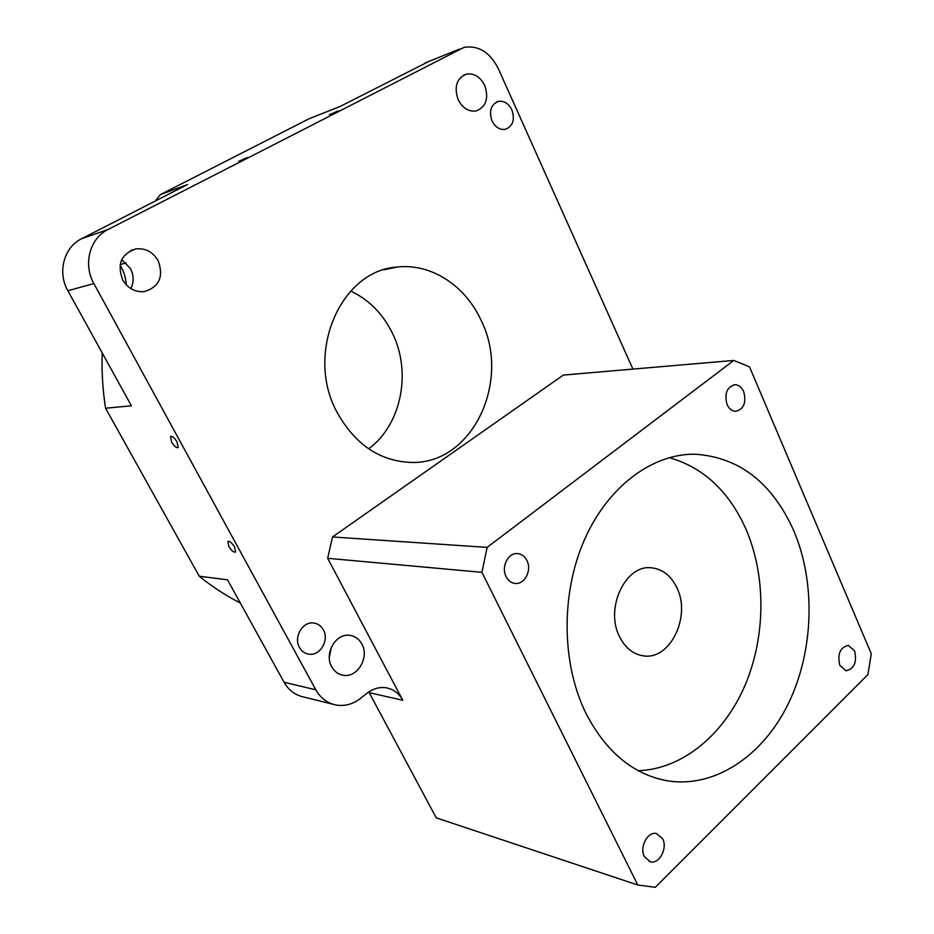 <?xml version="1.0" encoding="UTF-8"?>
<svg xmlns="http://www.w3.org/2000/svg" width="934" height="934" viewBox="0 0 934 934"><rect width="100%" height="100%" fill="white"/><g stroke="black" fill="none" stroke-linecap="round" stroke-linejoin="round"><path stroke-width="1.4" d="M619.546 636.661C625.22 647.927 633.182 654.325 643.421 655.843C670.262 660.408 691.347 616.206 676.858 587.684C671.032 575.683 662.591 569.051 651.523 567.825C625.628 564.183 604.637 608.197 619.546 636.661M585.945 713.296C605.757 751.45 632.423 773.866 665.954 780.555C714.113 789.137 762.833 756.12 788.389 703.571C813.934 650.835 815.884 582.582 793.76 530.722C772.161 482.761 739.319 457.263 695.246 454.204C652.738 453.515 608.221 485.949 584.497 539.654C560.832 593.3 561.346 663.397 585.945 713.296M638.237 770.69C682.719 769.196 724.095 734.299 745.075 685.252C765.95 636.031 766.149 575.484 745.787 528.772C728.754 491.027 703.22 467.315 669.199 457.625M247.335 157.519L238.66 161.36L247.335 157.519M338.073 110.948L329.457 114.777L338.073 110.948M228.865 546.518C231.609 550.885 233.839 552.706 235.555 551.994L234.551 547.02C231.795 542.642 229.554 540.809 227.838 541.522L228.865 546.518M171.634 442.121C174.308 446.417 176.479 448.215 178.149 447.491L177.04 441.899C174.366 437.591 172.195 435.793 170.525 436.517L171.634 442.121M368.837 691.942L436.248 817.845L637.77 884.988L655.294 887.3L867.931 674.558L871.282 653.742L749.5 366.852L733.774 360.442L487.128 547.394L332.492 536.968L327.671 558.298L402.764 700.266C398.946 693.332 393.447 689.187 386.267 687.809C379.578 686.794 373.203 688.58 367.155 693.168L360.314 698.527C352.76 704.271 344.669 706.431 336.042 705.018C327.344 703.232 320.596 698.153 315.809 689.771L93.879 283.562C82.846 264.334 89.781 238.275 108.04 229.495L464.081 47.354C478.512 45.206 489.883 52.211 498.196 68.392L632.913 369.105M487.128 547.394L481.944 572.332L637.77 884.988M481.944 572.332L327.671 558.298M733.774 360.442L563.365 375.071L332.492 536.968M299.487 647.484C301.635 651.231 304.694 653.461 308.664 654.15C319.872 656.427 329.574 640.222 323.362 629.831C321.168 625.943 318.015 623.69 313.894 623.048C302.838 620.993 293.241 637.128 299.487 647.484M492.008 120.906C495.253 127.176 499.643 130.001 505.189 129.382C512.871 126.382 515.101 119.879 511.879 109.873C508.621 103.511 504.162 100.674 498.511 101.362C490.934 104.433 488.762 110.959 492.008 120.906M331.477 646.9L329.293 657.408M361.832 643.981C369.712 657.314 357.29 678.282 343.07 675.235C338.178 674.325 334.395 671.523 331.733 666.818C323.783 653.531 336.053 632.692 350.017 635.389C355.165 636.217 359.1 639.078 361.832 643.981M484.723 85.426C488.996 98.444 486.112 106.955 476.095 110.971C468.576 111.893 462.599 108.146 458.162 99.693C453.854 86.78 456.621 78.258 466.463 74.101C474.168 73.039 480.263 76.81 484.723 85.426M121.77 259.675L130.48 268.607C133.889 275.425 134.029 282.091 130.877 288.606M158.196 260.738C163.905 276.803 159.189 287.1 144.058 291.653C134.905 292.237 127.771 288.291 122.634 279.826C116.878 264.03 121.338 253.709 136.037 248.864C145.576 248.012 152.954 251.97 158.196 260.738M368.661 448.822C401.713 424.561 411.964 371.498 391.988 332.329C382.461 313.38 368.697 299.616 350.705 291.034M480.695 319.545C512.019 380.325 472.569 465.237 410.318 462.4C379.309 460.882 354.92 444.234 337.151 412.454C304.601 353.612 340.583 270.405 396.927 267.089C430.667 262.968 464.852 285.302 480.695 319.545M332.901 704.236L303.877 697.044C295.366 695.305 288.769 690.378 284.088 682.275L227.522 579.839L199.257 576.208L105.565 408.228L131.402 405.788L67.89 290.766C57.172 272.296 63.921 247.206 81.678 238.695L187.524 184.535L160.403 194.587L309.423 118.583L339.824 106.604L428.904 61.422M240.307 602.979C225.97 595.729 212.287 586.797 199.257 576.208M126.078 262.863L120.182 264.591M120.743 262.337L121.794 259.699M155.219 201.067L160.403 194.587M105.565 408.228C102.693 389.863 101.573 371.44 102.215 352.935M120.089 265.116C123.813 271.28 125.892 277.877 126.335 284.928M854.598 650.87L848.306 645.406C840.098 647.367 837.273 654.01 839.818 665.347L846.017 670.764C854.271 668.837 857.132 662.206 854.598 650.87M662.661 838.79L656.544 833.572C647.764 831.073 639.183 847.243 644.39 856.676L650.379 861.813C659.252 864.405 667.822 848.212 662.661 838.79M526.893 560.47C524.733 556.314 521.639 554.025 517.611 553.593C508.236 552.403 500.881 567.02 506.111 576.652C508.248 580.703 511.272 582.968 515.206 583.435C524.686 584.754 532.076 570.114 526.893 560.47M743.686 391.591C741.608 387.131 738.677 384.831 734.871 384.715C726.815 387.05 724.212 393.658 727.072 404.527C729.139 408.917 732.034 411.193 735.77 411.345C743.884 409.057 746.523 402.472 743.686 391.591M369.245 692.678L402.764 700.266M284.088 682.275L315.809 689.771M67.89 290.766L93.879 283.562M81.678 238.695L108.04 229.495M425.32 62.87L459.435 49.105M642.207 655.668L643.421 655.843M656.042 778.15L665.954 780.555M307.625 653.94L308.664 654.15M343.07 675.235L341.669 674.932M396.927 267.089L384.131 269.774M136.037 248.864L130.737 250.499M466.463 74.101L463.533 75.21M496.479 102.051L498.511 101.362M734.229 384.75L734.871 384.715M689.946 454.286L695.246 454.204M649.258 861.463L650.379 861.813"/></g></svg>
